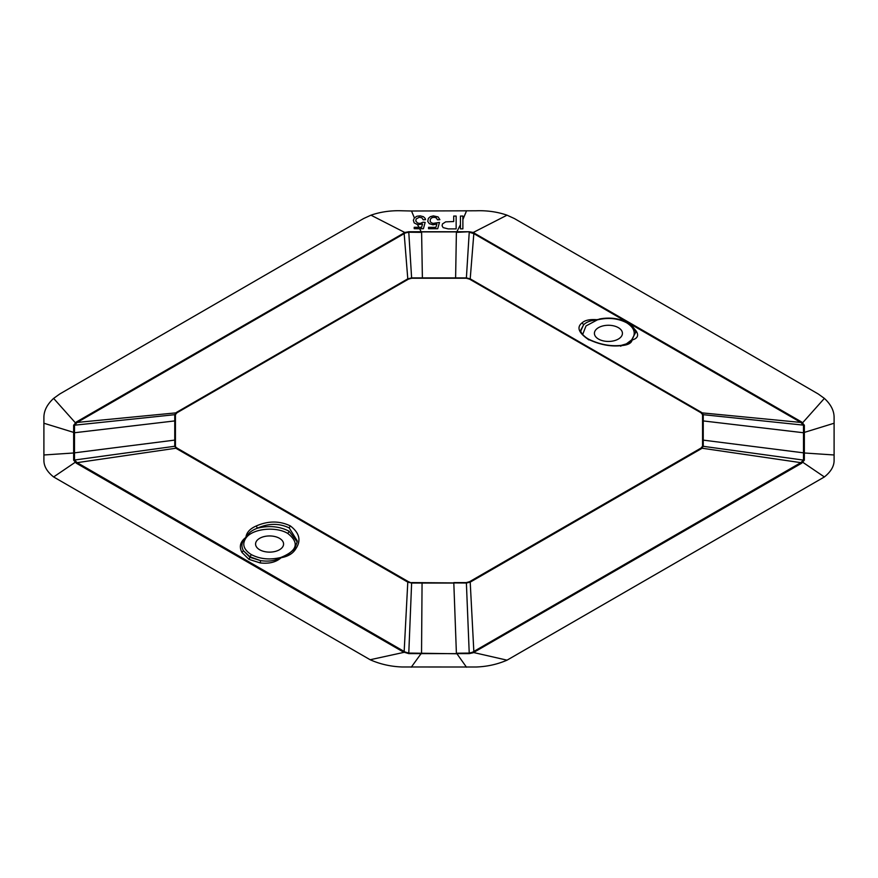 <?xml version="1.0" encoding="UTF-8"?>
<svg xmlns="http://www.w3.org/2000/svg" width="878" height="878" viewBox="0 0 878 878"><rect width="100%" height="100%" fill="white"/><g stroke="black" fill="none" stroke-linecap="round" stroke-linejoin="round"><path stroke-width="1.32" d="M76.331 463.211L73.642 460.149L73.642 425.226L76.331 422.011L404.967 232.44L408.753 231.748L469.247 231.748L473.033 232.44L801.669 422.011L804.358 425.226L804.358 460.149L801.669 463.211L473.033 652.804L469.247 653.627L408.775 653.616L403.32 651.992L76.331 463.211L77.165 462.651L405.219 652.08L408.786 653.067L411.628 583.025L407.787 582.136L408.435 581.686L176.994 448.065L77.165 462.651L74.52 460.105L74.509 452.839L175.435 440.01L175.435 414.614L176.994 412.77L408.435 279.149L407.787 278.853L404.165 233.636L405.559 232.879L408.764 232.22L421.605 232.363L422.395 278.249L466.372 278.249L469.565 279.149L701.006 412.77L800.835 422.428L803.48 425.193L803.491 432.744L702.565 420.847L702.565 446.222L701.006 448.065L469.565 581.686L470.213 582.136L473.835 651.443L472.441 652.266L469.236 653.078L456.395 653.221L453.816 583.025L411.628 583.025L408.435 581.686M403.32 651.992L404.165 651.432L407.787 582.136L176.346 448.515L174.755 446.265L174.755 414.657L176.346 412.473L407.787 278.853L411.628 277.898L466.372 277.898L470.213 278.853L701.654 412.473L703.245 414.657L703.245 446.265L701.654 448.515L470.213 582.136L466.372 583.025L411.628 582.586M474.669 651.992L473.835 651.443L800.835 462.651L701.006 448.065M801.669 422.011L800.835 422.428L473.835 233.636L470.213 278.853L469.565 279.149M403.32 233.23L404.165 233.636L77.165 422.428L176.994 412.77M408.775 653.616L408.786 653.067L456.395 653.759M469.565 581.686L466.372 582.586L469.247 653.627M801.669 463.211L800.835 462.651L803.48 460.105L702.565 446.222M804.358 460.149L803.48 460.105L803.491 452.839L702.565 440.043M701.006 412.77L702.565 414.614L804.358 425.226M634.19 328.668L636.078 330.885C639.03 335.33 637.702 338.381 632.094 340.038C631.469 343.177 628 345.021 621.69 345.581L620.625 346.228M603.581 318.363L596.875 319.702C589.928 319.164 585.033 320.185 582.18 322.775C576.55 327.088 578.415 332.51 587.755 339.04C599.608 344.736 610.923 346.909 621.69 345.581M474.68 233.23L473.835 233.636L469.236 232.22L466.372 278.249M469.247 231.748L456.395 232.363L455.605 278.249M408.435 279.149L411.628 278.249L408.753 231.748M76.331 422.011L77.165 422.428L74.52 425.193L175.435 414.614M73.642 425.226L74.52 425.193L74.509 432.744L175.435 420.836M176.994 448.065L174.755 446.265L73.642 460.149M290.245 525.856L289.202 527.908C279.061 523.112 268.448 523.211 257.375 528.216C251.679 530.29 248.002 533.308 246.334 537.27L245.895 537.391C240.265 541.682 238.937 546.676 241.922 552.361L248.957 559.363L260.239 562.93C269.151 563.939 276.109 562.194 281.125 557.717C288.138 556.443 293.043 553.458 295.82 548.772C301.363 540.486 299.508 532.847 290.245 525.856C279.423 520.731 268.119 520.764 256.299 525.966C249.978 528.677 246.509 532.496 245.895 537.391L246.312 537.545C253.171 528.479 276.208 526.229 287.841 533.495L289.147 531.256C279.676 526.339 269.085 525.318 257.375 528.216L256.299 525.966M599.85 318.912L597.358 319.877C608.202 317.287 617.98 318.264 626.694 322.808L627.99 323.532M596.711 319.932L597.358 319.877L596.711 319.932C590.62 320.448 586.252 322.083 583.574 324.838L580.797 330.951M636.078 330.885L635.255 330.699M635.76 332.224L631.688 339.852L625.377 344.615M631.666 340.115L629.164 343.024M260.239 562.93L260.579 560.625C269.008 561.788 275.703 560.757 280.653 557.519L280.653 557.519C269.809 560.098 260.031 559.121 251.306 554.589L250.011 556.817L243.404 550.715C240.759 545.6 241.702 541.243 246.224 537.654L246.334 537.27M241.922 552.361L243.404 550.715L250 557.321L260.579 560.625L250.011 556.817M294.426 549.595L295.82 548.772M281.3 557.442L286.041 556.059L294.536 549.079L297.258 541.66M448.175 228.884L456.143 228.884L456.143 216.065L453.706 216.076L453.706 221.541L445.673 221.849L442.446 223.945L442.095 225.778L443.138 227.621L448.175 228.884M421.44 232.363L419.662 228.73L414.218 228.697L414.218 227.292L421.572 227.336L422.559 224.022L417.698 224.702L414.164 222.891L413.362 220.279L414.383 217.92L411.519 211.005L476.052 210.786C487.016 210.38 497.343 211.839 507.034 215.176L514.376 218.545L741.877 349.62L818.197 393.959L824.376 398.392C830.895 404.407 834.133 410.772 834.1 417.5L834.1 460.291C834.166 466.174 830.917 471.727 824.376 476.952L507.034 660.168C497.354 664.361 487.038 666.632 476.052 667.006L401.948 666.973C390.622 666.545 380.042 664.141 370.209 659.773L53.624 476.952C47.105 471.793 43.867 466.24 43.9 460.291L43.9 417.5C43.867 410.783 47.105 404.418 53.624 398.392L59.803 393.959L287.325 262.324L363.624 218.545L370.966 215.176C380.646 211.839 390.962 210.38 401.948 210.786L411.519 211.005M436.289 217.909L437.507 219.807L439.889 219.665L438.067 216.921L433.359 215.889L430.308 216.69L428.376 218.381L427.729 221.388L429.331 223.681L432.931 224.812L436.882 224.044L435.894 227.336L428.541 227.336L428.541 228.73L437.705 228.73L439.483 222.419L433.008 223.396L430.944 222.529L430.11 221.058L430.472 218.984L431.921 217.7L434.237 217.261L436.278 217.909M419.662 228.73L423.383 228.73L425.161 222.408L423.042 222.211L420.112 223.429L417.555 223.056L415.788 221.026L416.15 218.94L419.322 217.239L421.967 217.876L423.185 219.785L425.567 219.654L425.171 218.402L423.426 216.701L420.134 215.845L416.896 216.251L414.383 217.92M462.882 219.555L462.882 216.043L460.445 216.054L460.445 228.873L462.882 228.851L462.882 219.555L466.481 211.005M582.18 322.775L583.574 324.838L580.709 330.194M175.435 446.222L175.435 440.01M411.628 278.249L422.395 278.249M702.565 414.614L702.565 420.847M466.372 582.586L453.816 582.586M421.539 653.759L422.066 582.586M804.347 452.872L803.491 452.839L803.491 432.744L804.347 432.788M456.395 231.902L421.605 231.902M73.653 432.788L74.509 432.744L74.509 452.839L73.653 452.872M248.957 559.363L250 557.321M289.202 527.908L297.291 540.936M626.694 322.808C634.553 327.845 636.254 333.486 631.765 339.742M251.306 554.589C243.447 549.551 241.757 543.91 246.224 537.654M297.236 541.924L289.147 531.256M280.653 557.519L280.828 557.464C297.291 550.846 299.639 542.856 287.841 533.495M582.663 334.507L586.021 325.925L597.358 319.877M618.331 327.637A14.004 8.089 180 0 1 622.304 334.441A14.004 8.089 180 0 1 612.91 341.015A14.004 8.089 180 0 1 598.522 339.073A14.004 8.089 180 0 1 595.152 330.765A14.004 8.089 180 0 1 606.555 325.343A14.004 8.089 180 0 1 618.331 327.637M259.668 549.76A14.004 8.089 180 0 1 255.696 542.955A14.004 8.089 180 0 1 265.09 536.37A14.004 8.089 180 0 1 279.478 538.313A14.004 8.089 180 0 1 282.848 546.621A14.004 8.089 180 0 1 271.445 552.053A14.004 8.089 180 0 1 259.668 549.76M418.916 227.325L417.555 224.669M75.793 461.883L53.624 476.952M74.509 452.927L43.911 454.98M74.509 432.656L43.911 423.24M75.793 423.262L53.624 398.392M405.559 232.879L370.966 215.176M456.56 232.363L460.445 224.68M472.441 232.879L507.034 215.176M802.207 423.262L824.376 398.392M803.491 432.656L834.089 423.24M803.491 452.927L834.089 454.98M802.207 461.883L824.376 476.952M472.441 652.266L507.034 660.168M456.56 653.221L466.503 667.214M421.374 653.221L411.266 667.192M405.219 652.08L370.143 659.74M587.755 339.04L588.798 339.885M635.793 332.323L635.815 332.433C634.684 328.394 631.951 325.167 627.616 322.72C619.429 318.363 610.1 317.112 599.652 318.955L599.784 318.923M629.12 343.057L621.229 345.372C610.484 346.59 599.553 344.494 588.425 339.073L586.361 337.767C582.454 334.814 580.567 332.279 580.709 330.15"/></g></svg>
